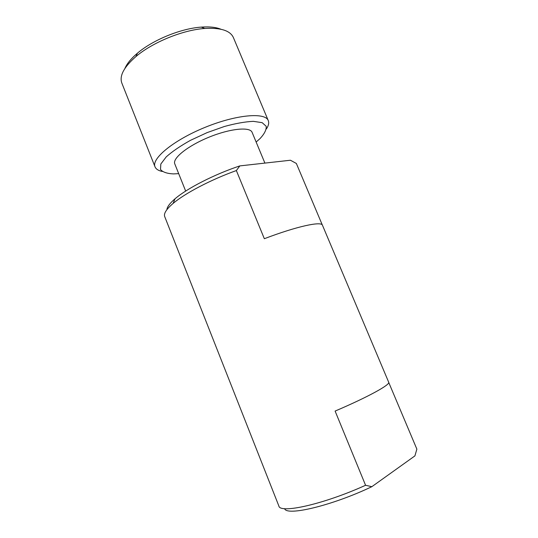 <?xml version="1.0" encoding="UTF-8"?>
<svg xmlns="http://www.w3.org/2000/svg" width="538" height="538" viewBox="0 0 538 538"><rect width="100%" height="100%" fill="white"/><g stroke="black" fill="none" stroke-linecap="round" stroke-linejoin="round"><path stroke-width="0.81" d="M388.732 382.437L416.869 449.129L414.912 455.888L371.845 486.688C332.107 505.686 286.512 516.399 284.622 508.645M365.571 485.276C323.486 504.388 279.787 513.958 278.845 505.962L164.715 216.612C163.545 213.62 166.323 209.242 173.054 203.472C184.924 193.317 210.809 179.712 236.357 170.553L264.34 238.711C296.808 226.316 321.549 221.017 322.464 225.254L388.685 382.215C390.581 384.576 368.066 397.037 335.107 411.072L365.571 485.276L371.845 486.688M166.894 209.665C167.136 206.861 169.853 203.23 175.045 198.778C187.063 188.374 214.373 174.373 239.834 165.899L290.433 160.237L296.357 163.465L322.302 224.971M239.834 165.899L236.357 170.553M185.664 191.071L174.796 163.902C172.214 158.374 187.755 145.811 208.986 137.19C230.183 128.495 250.083 126.591 252.107 132.355L264.898 163.095M124.917 68.427C126.988 63.592 131.158 58.514 137.419 53.201C152.893 39.913 181.003 28.44 201.353 27.108C209.551 26.523 216.081 27.236 220.943 29.24M178.69 173.646L173.438 173.909C167.002 173.592 162.684 172.106 160.492 169.457L160.828 164.023L166.208 156.901C172.268 151.481 180.371 145.953 190.519 140.31L207.117 132.617L224.366 126.497C235.563 123.431 245.22 121.709 253.337 121.339L262.167 122.664L266.209 126.316C266.498 129.745 264.454 133.821 260.076 138.548L256.135 142.039M162.22 171.461C158.38 170.654 155.986 169.107 155.025 166.834L121.837 83.081C119.228 75.898 123.922 67.062 135.919 56.571C152.55 42.32 182.933 29.926 204.783 28.467C220.694 27.566 230.23 30.599 233.391 37.559L268.28 120.613C269.188 122.913 268.556 125.69 266.377 128.959M155.025 166.834C151.158 158.744 173.545 140.169 204.985 127.392C236.39 114.52 265.382 112.126 268.28 120.613M175.045 198.778L173.054 203.472M137.419 53.201L135.919 56.571M201.353 27.108L204.783 28.467"/></g></svg>
